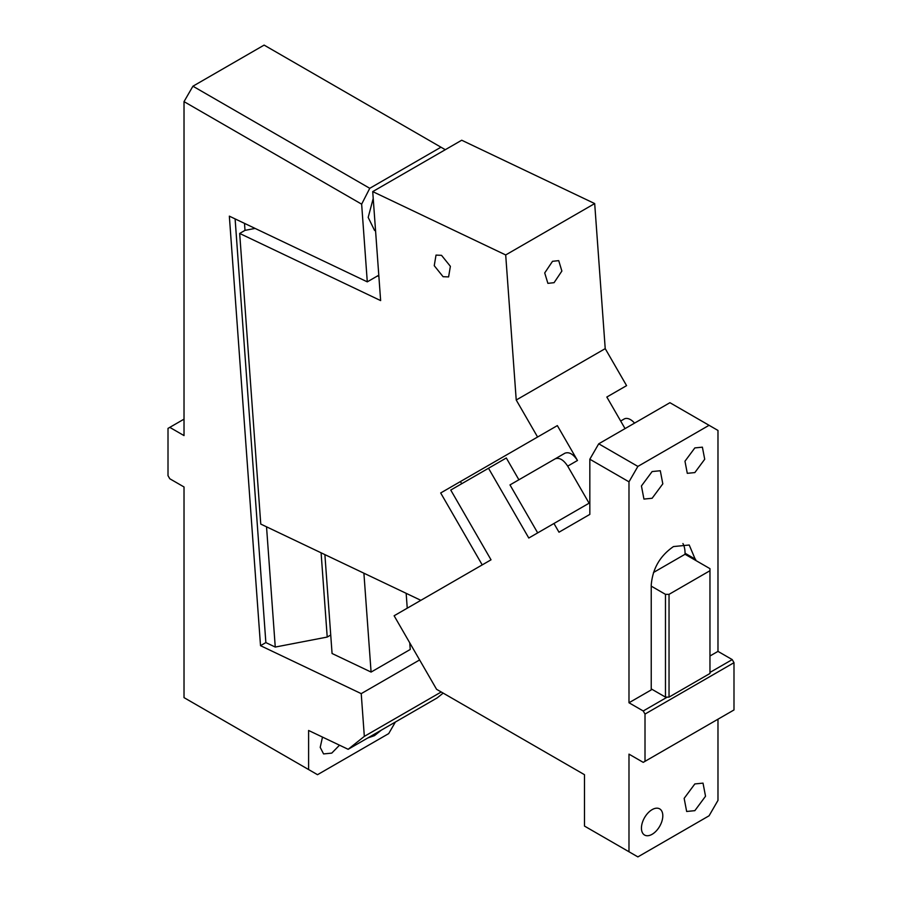 <?xml version="1.0" encoding="UTF-8"?>
<svg xmlns="http://www.w3.org/2000/svg" width="902" height="902" viewBox="0 0 902 902"><rect width="100%" height="100%" fill="white"/><g stroke="black" fill="none" stroke-linecap="round" stroke-linejoin="round"><path stroke-width="1.35" d="M375.57 230.923L374.544 230.405L368.185 217.416L373.214 198.463M445.295 149.698L440.965 147.195L369.764 188.304L361.646 204.168L184.019 101.622L192.927 86.209L369.764 188.304M378.784 275.211L367.283 281.852L361.646 204.168M367.283 281.852L229.345 216.153L260.52 645.674L265.865 642.585L235.106 218.893M440.965 147.195L264.117 45.1L192.927 86.209M184.019 101.622L184.019 435.587L169.779 427.368L168.009 428.394L168.009 475.658L169.779 478.748L184.019 486.967L184.019 697.629L308.608 769.553L308.608 730.473L348.149 749.303L364.329 736.382L361.228 693.638L419.622 659.937M266.53 526.813L275.257 647.061L265.865 642.585M244.498 223.369L245.006 230.36L255.108 228.42M321.101 552.802L327.212 637.06L330.73 635.031M275.257 647.061L327.212 637.06M406.159 593.324L407.242 608.196M409.756 642.844L410.23 649.474L371.083 672.08L332.071 653.499L324.889 554.617M363.901 573.198L371.083 672.08M364.329 736.382L441.236 691.981M443.175 693.108L437.143 697.923L348.149 749.303M308.608 769.553L317.515 774.694L388.706 733.597L395.369 722.051M322.499 737.081L320.21 747.363L323.57 753.925L331.756 753.114L339.513 745.187M367.723 738.005L374.465 735.649L381.208 730.225M361.228 693.638L260.52 645.674M184.019 419.148L169.779 427.368M518.898 479.785L506.304 457.979L450.752 490.057L491.026 559.815L394.118 615.762L436.568 689.297L584.485 774.694L584.485 826.074L628.987 851.759L628.987 754.14L643.227 762.359L645.009 761.333L645.009 714.068L733.991 662.688L732.221 659.599L717.981 651.379L709.964 656.002M652.123 834.294A15.097 8.716 120 0 0 661.989 820.989A15.097 8.716 120 0 0 659.678 808.88A15.097 8.716 120 0 0 652.123 809.635A15.097 8.716 120 0 0 642.258 822.94A15.097 8.716 120 0 0 644.569 835.038A15.097 8.716 120 0 0 652.123 834.294M717.981 719.198L717.981 800.378L709.073 815.791L637.883 856.9L628.987 851.759M694.844 783.939L684.156 798.36L686.659 811.473L694.844 810.661L705.533 796.24L703.019 783.128L694.844 783.939M637.883 466.413L709.073 425.304L669.927 402.698L598.725 443.807L637.883 466.413L628.987 481.826L589.829 459.219L589.829 514.399L558.992 532.203L553.952 523.487L589.829 502.775L589.096 503.192L567.696 466.142C563.502 459.738 559.308 457.314 555.113 458.87L509.991 484.915L537.682 532.879M589.829 459.219L598.725 443.807M682.938 543.545A31.469 18.164 120 0 1 685.046 553.242L685.046 554.268L695.724 560.435L689.218 545.011L673.478 546.567C659.971 555.891 652.552 568.734 651.233 585.105L651.233 689.917L628.987 702.759L628.987 481.826M717.981 651.379L717.981 430.446L709.073 425.304M694.844 447.911L684.968 461.226L687.29 473.325L694.844 472.58L704.71 459.265L702.387 447.166L694.844 447.911M652.123 471.554L641.435 485.964L643.938 499.077L652.123 498.265L662.812 483.855L660.298 470.743L652.123 471.554M685.046 554.268L653.499 572.488M695.724 560.435L709.964 568.655L709.964 673.478L669.036 697.111L669.036 594.35L665.473 594.35L651.233 586.131M651.233 688.891L665.473 697.111L665.473 594.35M709.964 570.718L669.036 594.35M665.473 697.111L669.036 697.111M628.987 702.759L643.227 710.979L667.254 697.111M709.964 672.441L732.221 659.599M643.227 710.979L645.009 714.068M645.009 761.333L733.991 709.953L733.991 662.688M488.512 468.262L528.786 538.02L553.952 523.487M511.062 484.306L509.991 484.915M563.919 517.725L589.096 503.192M461.7 483.743L460.437 481.555L440.683 492.966L557.346 425.609L577.483 460.482C573.289 454.078 569.094 451.654 564.9 453.221L555.113 458.87L564.9 453.221M620.677 421.02L624.173 419.002A12.583 7.261 60 0 1 634.546 423.128M440.683 492.966L482.22 564.9L420.862 600.326L260.768 524.073L239.673 233.449L245.006 230.36M537.592 437.019L516.226 400.014L505.695 254.95L372.718 191.607L380.633 300.591L239.673 233.449M443.085 276.7L448.598 276.914L450.38 266.327L441.529 255.334L436.016 255.108L434.245 265.695L443.085 276.7M625.052 428.608L606.832 397.038L626.586 385.639L605.219 348.634L594.689 203.57L461.711 140.227L372.718 191.607M557.346 425.609L460.437 481.555M505.695 254.95L594.689 203.57M605.219 348.634L516.226 400.014M552.52 261.309L544.718 272.934L547.886 283.352L554.076 282.676L561.878 271.051L558.71 260.633L552.52 261.309M378.874 276.35A32.72 17.172 175.8 0 1 377.464 275.978M685.046 553.242L695.724 559.409M577.483 460.482L567.696 466.142"/></g></svg>
